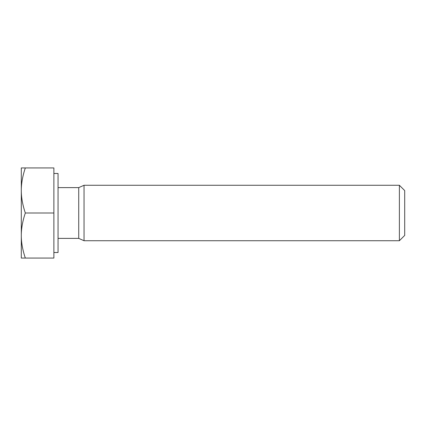 <?xml version="1.0" encoding="UTF-8"?>
<svg xmlns="http://www.w3.org/2000/svg" width="426" height="426" viewBox="0 0 426 426"><rect width="100%" height="100%" fill="white"/><g stroke="black" fill="none" stroke-linecap="round" stroke-linejoin="round"><path stroke-width="0.32" stroke-dasharray="2.13 1.6" d="M404.7 190.582L404.7 235.418M399.38 240.733L399.38 185.267M84.044 240.733L84.044 185.267M25.326 258.065C22.615 250.003 21.273 242.495 21.3 235.53L21.3 258.065L53.884 258.065L53.884 167.935L21.3 167.935L21.3 235.53C21.273 228.57 22.615 221.062 25.326 213C22.615 204.938 21.273 197.43 21.3 190.47C21.273 183.505 22.615 175.997 25.326 167.935M53.884 213L53.884 173.483L53.884 252.517L53.884 213L25.326 213M58.048 252.517L58.048 173.483M58.048 213L58.048 187.616L58.048 213M78.73 238.384L78.73 187.616"/><path stroke-width="0.64" d="M404.7 213L404.7 190.582L399.38 185.267L399.38 240.733L404.7 235.418L404.7 213M58.048 187.616L78.73 187.616L84.044 185.267L84.044 240.733L399.38 240.733M21.3 235.53C21.273 242.495 22.615 250.003 25.326 258.065L21.3 258.065L21.3 190.47C21.273 197.43 22.615 204.938 25.326 213C22.615 221.062 21.273 228.57 21.3 235.53M21.3 167.935L25.326 167.935C22.615 175.997 21.273 183.505 21.3 190.47L21.3 167.935M25.326 213L53.884 213L53.884 167.935L25.326 167.935M53.884 213L53.884 258.065L25.326 258.065M53.884 173.483L58.048 173.483L58.048 252.517L53.884 252.517M78.73 187.616L78.73 238.384L84.044 240.733M84.044 185.267L399.38 185.267M58.048 238.384L78.73 238.384"/></g></svg>
